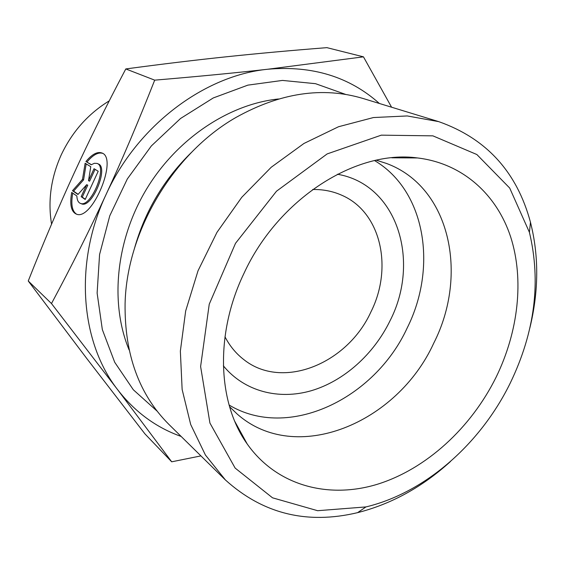 <?xml version="1.0" encoding="UTF-8"?>
<svg xmlns="http://www.w3.org/2000/svg" width="565" height="565" viewBox="0 0 565 565"><rect width="100%" height="100%" fill="white"/><g stroke="black" fill="none" stroke-linecap="round" stroke-linejoin="round"><path stroke-width="0.85" d="M224.976 336.789C229.764 346.006 236.022 353.584 243.748 359.538C282.38 390.528 347.461 363.775 370.958 311.845C393.233 267.612 381.015 211.967 341.599 195.165C332.679 191.21 323.032 189.324 312.65 189.501M337.411 174.246C397.336 184.409 420.777 261.03 390.027 320.786C373.755 354.255 343.986 381.05 311.273 390.719C278.602 400.19 244.37 391.453 223.366 365.838M85.922 161.512C91.947 154.337 97.208 151.469 101.693 152.91C118.523 157.571 92.286 221.183 76.416 214.142C71.133 211.769 69.566 204.53 71.698 192.418L76.854 195.991C77.052 200.102 78.267 202.574 80.498 203.414C90.901 208.104 108.106 166.414 97.018 163.405L94.348 163.292L91.24 164.761L85.922 161.512L91.389 164.662M72.737 193.138C70.794 204.205 72.066 211.218 76.55 214.184M102.788 153.398C98.296 151.95 93.034 154.817 87.003 161.986M97.3 163.525L98.112 163.885C109.215 166.894 92.024 208.57 81.607 203.866L81.106 203.661M94.044 168.709L98.204 171.273L85.202 199.466L81.155 196.677L86.671 184.706L77.97 194.48L72.49 190.702L82.497 179.388L85.131 163.236L90.767 166.696L88.514 180.708L94.044 168.709M95.068 169.345L89.616 181.174L88.514 180.708M86.184 163.878L83.585 179.847L73.577 191.161L78.132 194.296M82.497 179.388L83.585 179.847M72.49 190.702L73.577 191.161M86.671 184.706L87.773 185.172L82.257 197.136L85.308 199.233M81.155 196.677L82.257 197.136M51.57 224.136C47.742 200.935 50.935 177.911 61.147 155.057C72.073 131.885 88.105 113.819 109.243 100.86M363.457 56.839L326.909 47.651C291.589 50.412 258.269 53.435 226.939 56.726C195.794 59.989 162.077 64.064 125.797 68.944C106.319 105.846 89.023 140.749 73.902 173.646L73.853 173.752C58.696 206.712 43.491 242.456 28.25 280.989L86.565 358.231L144.937 433.878L171.696 461.81L117.704 389.779L51.486 303.553C71.706 265.854 89.877 229.567 105.987 194.692C122.111 159.86 138.347 121.68 154.704 80.152C197.856 76.522 235.563 72.878 267.817 69.234L363.457 56.839L391.58 107.209M125.797 68.944L154.704 80.152M28.25 280.989L51.486 303.553M200.935 455.899L171.696 461.81M379.355 103.466C349.431 76.762 312.254 65.349 267.817 69.234C204.304 75.47 137.133 125.797 105.987 194.692C73.733 263.184 80.569 342.341 117.704 389.779C134.95 411.991 156.095 427.543 181.139 436.441M229.581 406.722L237.159 414.018C295.7 465.92 397.266 423.355 433.729 343.202C468.724 274.639 450.22 186.796 386.34 163.398L376.318 160.213M243.903 273.517C278.213 198.654 356.247 149.393 417.471 157.946C462.558 163.285 496.755 194.515 510.668 236.94C524.348 279.633 518.317 331.634 496.162 377.081C471.005 427.966 426.13 469.233 377.017 484.375C328.039 499.206 276.645 485.66 247.202 443.977C217.68 402.916 214.799 334.014 243.903 273.517M229.093 405.027C288.199 440.629 374.503 399.081 407.188 327.975C437.571 267.464 425.728 190.913 374.595 160.594M225.421 479.975L168.963 424.47C139.117 394.667 124.491 354.396 125.084 303.652C126.687 231.424 173.173 153.334 235.902 117.492C280.226 92.78 322.594 86.438 363.02 98.472L438.73 121.637L407.245 115.945L373.43 117.548L338.534 126.737L303.963 143.461L271.214 167.261L241.771 197.291L216.995 232.307L198.025 270.769L185.666 310.969L180.355 351.105L182.135 389.469L190.695 424.52L205.406 455.009L225.421 479.975C262.895 513.825 306.95 524.723 357.596 512.653C391.432 504.044 422.394 486.995 450.475 461.506M529.779 328.279C538.798 291.441 539.031 256.1 530.464 222.25C516.933 171.979 486.352 138.446 438.73 121.637M510.336 382.901C480.624 443.744 425.254 492.736 365.936 506.925L317.622 510.704L272.521 497.814L235.139 468.074L209.933 423.065L200.61 366.508L209.241 304.196L235.506 243.324L276.497 191.21L327.163 153.92L381.318 135.155L432.903 135.854L476.867 154.535L509.694 188.039L529.412 232.314C541.221 281.766 534.864 331.966 510.336 382.901M345.596 94.397L315.524 83.684L282.479 80.421L247.851 85.138L213.288 97.943L180.539 118.495L151.356 145.932L127.337 178.928L109.779 215.774L99.574 254.504L97.124 293.094L102.336 329.586L114.702 362.264L133.319 389.765L157.07 411.087M245.613 441.081L245.231 441.053M408.622 157.896L408.22 157.275M191.577 152.296C164.048 179.162 145.036 211.091 134.555 248.099M242.201 436.166L242.943 436.222M237.738 426.752L237.201 426.73M129.117 349.933C109.885 303.645 115.634 241.093 145.982 190.031C176.407 139.011 228.656 104.137 278.51 98.974M397.548 157.381L397.817 157.84M80.498 203.414L81.607 203.866M234.849 421.504L247.202 443.977M391.827 157.805L417.471 157.946M396.63 157.833L396.404 157.444M236.714 425.699L237.166 425.713M529.412 232.314L530.464 222.25M365.936 506.925L357.596 512.653"/></g></svg>
